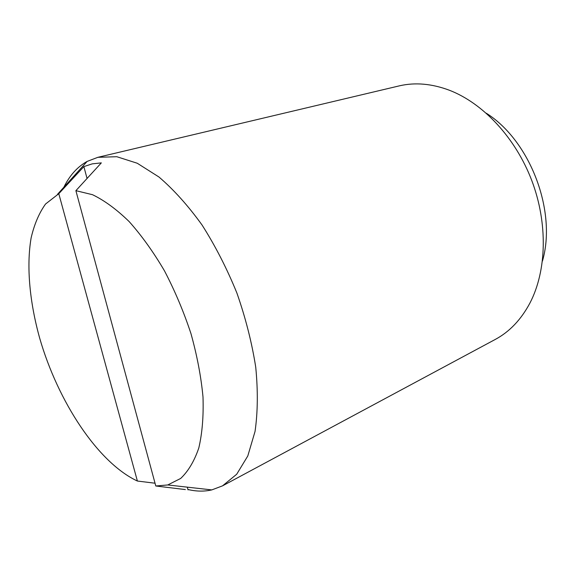 <?xml version="1.0" encoding="UTF-8"?>
<svg xmlns="http://www.w3.org/2000/svg" width="575" height="575" viewBox="0 0 575 575"><rect width="100%" height="100%" fill="white"/><g stroke="black" fill="none" stroke-linecap="round" stroke-linejoin="round"><path stroke-width="0.86" d="M187.917 489.49C196.24 491.488 204.197 491.632 211.794 489.907L222.547 485.846L495.19 339.48C509.522 331.811 521.122 319.621 529.999 302.924C546.652 270.926 548.054 223.51 531.789 180.564C515.466 137.641 482.957 103.097 449.269 90.203C431.796 83.684 415.236 82.218 399.596 85.797L97.865 157.32L87.127 161.417C77.373 166.872 69.611 175.483 63.847 187.263M222.547 485.846L236.706 474.231L247.789 455.982L255.041 431.451C257.801 412.232 258.038 390.82 255.738 367.217C251.922 342.815 245.654 318.126 236.936 293.142C226.967 268.626 215.345 245.92 202.062 225.026C188.162 205.721 173.801 189.721 158.98 177.021L137.252 163.243L116.79 156.709L97.865 157.32M155.034 483.216L137.389 481.038L58.794 193.703L45.54 204.024C39.057 213.117 34.248 224.415 31.122 237.921C26.278 266.362 29.648 302.162 39.725 338.323C57.996 401.58 97.829 462.566 137.389 481.038M58.794 193.703L83.871 166.606L92.244 163.861L101.337 162.876L75.886 190.67L155.789 485.99L185.366 489.577M542.448 261.072C556.981 211.356 530.215 140.817 486.357 113.261M83.871 166.606L87.055 178.473M187.299 487.154L188.025 489.9M155.789 485.99L167.763 484.955L180.658 478.457C188.255 471.277 194.307 461.121 198.806 447.982C202.249 433.234 203.643 416.214 202.997 396.915C201.085 376.639 197.074 355.537 190.958 333.601C183.713 311.693 174.879 290.763 164.45 270.796C153.353 251.908 141.579 235.498 129.145 221.569C116.624 209.393 104.42 200.438 92.517 194.702L75.886 190.67M57.471 194.336L87.127 161.417M167.763 484.955L211.794 489.907"/></g></svg>
